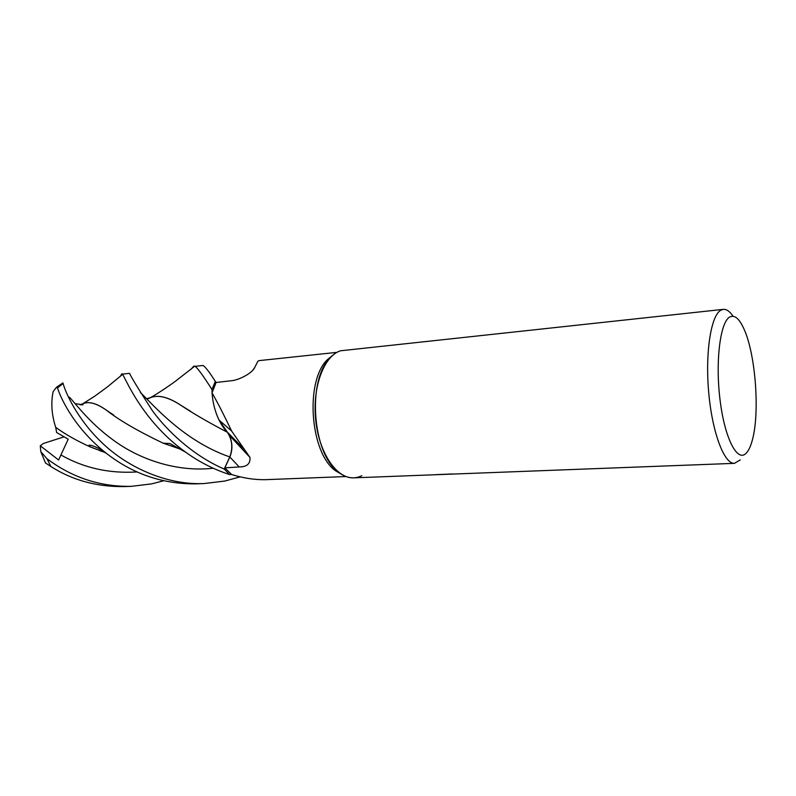 <?xml version="1.0" encoding="UTF-8"?>
<svg xmlns="http://www.w3.org/2000/svg" width="796" height="796" viewBox="0 0 796 796"><rect width="100%" height="100%" fill="white"/><g stroke="black" fill="none" stroke-linecap="round" stroke-linejoin="round"><path stroke-width="1.19" d="M342.758 475.043L335.365 470.665C310.012 452.635 304.838 381.194 327.325 359.702L333.992 354.3M336.977 352.349L259.307 360.598L257.924 361.155L254.75 367.414C252.611 372.996 238.611 380.418 230.79 380.796L216.084 382.488L212.054 392.896C217.726 402.816 224.253 415.552 231.656 431.084L249.974 457.431C250.521 463.72 246.939 466.904 239.218 466.954L224.81 467.869L229.855 457.023C232.74 449.869 232.581 442.636 229.367 435.322L227.308 432.049L244.75 449.879M345.991 476.545L264.859 479.699C254.222 479.819 243.158 478.098 231.686 474.535L224.81 467.869M361.822 475.69C354.14 479.49 346.3 478.267 338.32 472.008C312.33 453.521 306.997 379.981 330.041 357.941L327.325 359.702M746.19 453.203C737.404 462.715 724.738 438.586 720.052 399.98C715.226 361.464 720.241 321.912 729.783 316.987C734.778 314.529 739.693 318.927 744.499 330.181C755.693 355.782 759.822 412.726 752.449 439.681C750.777 446.108 748.688 450.616 746.19 453.203M740.22 459.899L734.489 463.342C724.28 464.237 712.231 432.666 708.709 392.488C705.067 352.349 711.057 315.087 720.977 310.122L723.325 309.355C726.569 309.087 729.803 311.385 733.036 316.251M734.489 463.342L353.732 477.849C336.817 478.874 319.096 453.153 315.723 420.169C312.161 387.204 323.962 355.842 340.559 350.777L723.325 309.355M452.426 473.968L435.502 474.665M227.308 432.049L219.079 420.059C215.119 411.93 212.771 402.875 212.054 392.896M252.77 370.339L254.75 367.414M195.09 366.329C197.647 368.08 203.269 375.811 211.965 389.523L215.308 381.393C209.467 372.18 205.378 366.876 203.06 365.473L195.09 366.329M122.385 374.1L122.604 374.379C125.489 378.279 142.335 421.313 185.737 452.228C198.97 461.879 213.597 469.322 229.606 474.565L224.193 469.043C193.02 455.63 166.881 430.706 152.255 410.487C138.385 388.936 130.823 376.548 129.579 373.334L122.385 374.1M163.568 480.824L151.419 483.918L131.539 486.316C100.604 486.973 72.416 477.779 46.974 458.725L40.795 451.66L40.278 445.79L58.596 459.998L68.207 439.213L56.606 432.487L55.73 427.362M45.472 462.934L50.835 466.496C72.376 480.247 96.873 486.943 124.315 486.595L131.539 486.316M240.332 476.814L224.79 481.053L204.114 483.55C166.215 485.311 127.012 466.814 102.147 442.904C77.112 419.104 65.501 392.488 63.083 383.483L62.944 383.035M104.803 452.417L90.137 446.864C76.506 440.676 65.033 434.158 55.69 427.333C51.68 414.935 50.815 403.075 53.093 391.751L56.426 387.304L57.501 387.931C61.083 399.413 75.61 429.512 107.132 453.919C133.569 474.297 163.329 484.267 196.383 483.849L204.114 483.55M102.007 450.566L102.107 451.491M148.215 398.607L150.205 397.731C158.026 394.498 168.095 396.905 180.403 404.975C192.174 412.915 207.806 421.999 227.308 432.228L227.348 432.208C232.273 439.78 233.079 448.029 229.775 456.934L224.193 469.043M214.532 407.88C217.318 418.049 221.577 426.159 227.308 432.228M211.965 389.523L212.094 392.756M190.712 369.563L193.896 366.06M148.374 398.577L151.29 397.383C158.742 394.746 168.473 397.294 180.483 405.035L190.771 411.413M90.087 446.805L104.644 452.307M120.455 376.15L121.798 373.782M113.858 415.174L106.166 410.02C96.684 403.293 88.963 401.164 83.023 403.622L84.923 402.517M106.166 410.02C118.833 420.019 137.837 431.074 163.19 443.193L180.165 449.083M229.606 474.565L231.596 474.466M179.986 448.984L163.25 443.163M106.256 410.089C96.973 403.592 89.49 401.353 83.799 403.393L81.192 404.507M75.093 403.652L83.033 404.786L79.958 404.796L83.799 403.393M216.164 382.478L215.308 381.393M40.278 445.79L43.442 443.452L64.008 436.845M229.855 457.023L239.218 466.954M50.835 466.496L46.974 458.725M57.501 387.931L63.083 383.483M140.385 392.518C153.21 404.816 183.767 441.054 229.775 456.934M61.103 455.073C83.948 468.038 109.261 473.67 137.041 471.948M69.471 397.184C76.595 404.846 91.351 425.144 117.201 442.875C143.021 460.645 178.642 472.127 213.199 468.227M335.365 470.665L338.32 472.008M219.079 420.059L231.656 431.084M229.367 435.322L249.974 457.431M150.205 397.731C157.369 394.05 175.011 381.891 178.413 378.886L194.751 366.18M146.713 398.677L151.29 397.383M90.137 446.864L89.043 445.163C90.903 445.064 94.256 446.208 99.102 448.596L107.132 453.919M104.724 452.357L100.087 450.765M83.023 403.622L95.013 396L107.54 386.796L122.604 374.379M163.19 443.193L169.896 443.531L185.727 452.228M56.426 387.304L62.914 382.906M40.795 451.66L45.561 463.113"/></g></svg>
